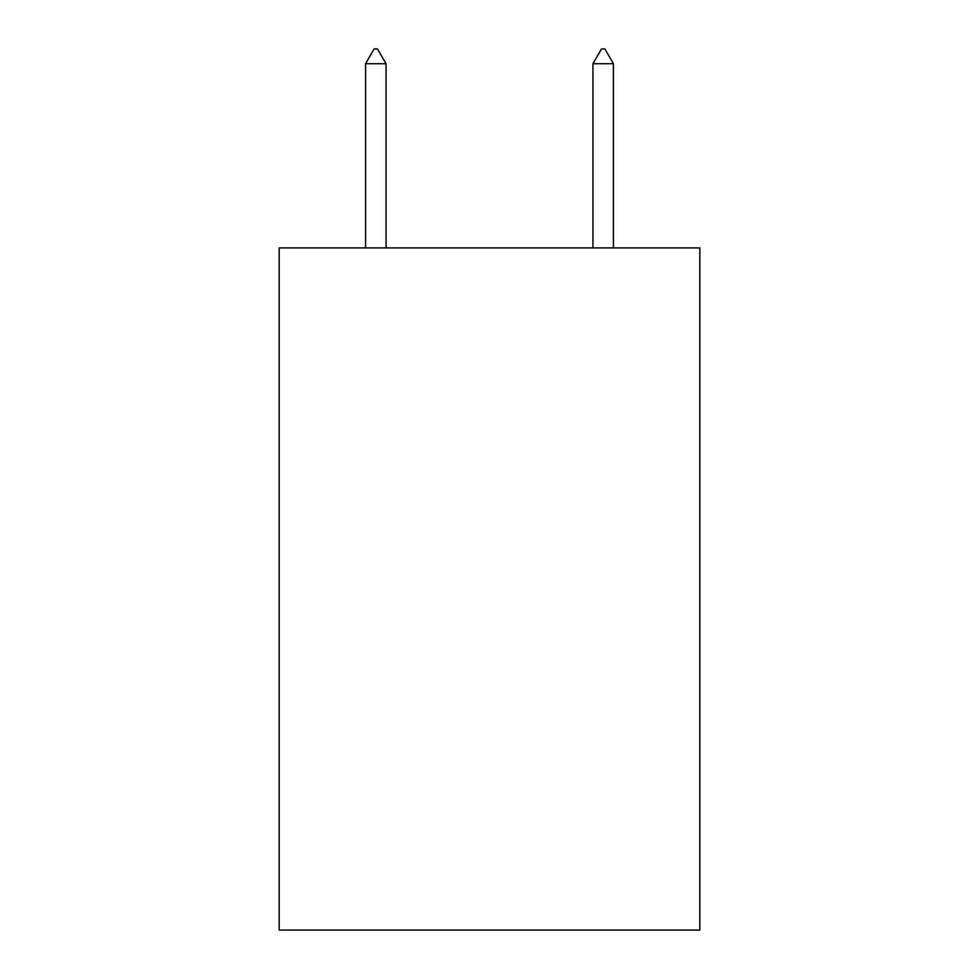 <?xml version="1.0" encoding="UTF-8"?>
<svg xmlns="http://www.w3.org/2000/svg" width="979" height="979" viewBox="0 0 979 979"><rect width="100%" height="100%" fill="white"/><g stroke="black" fill="none" stroke-linecap="round" stroke-linejoin="round"><path stroke-width="1.47" d="M699.826 247.907L699.826 930.05L279.174 930.05L279.174 247.907L699.826 247.907M386.044 63.733L377.515 48.95L374.1 48.95L365.583 63.733L386.044 63.733L386.044 247.907M365.583 63.733L365.583 247.907M601.485 48.95L604.9 48.95L613.417 63.733L592.956 63.733L601.485 48.95M613.417 247.907L613.417 63.733M592.956 247.907L592.956 63.733"/></g></svg>
